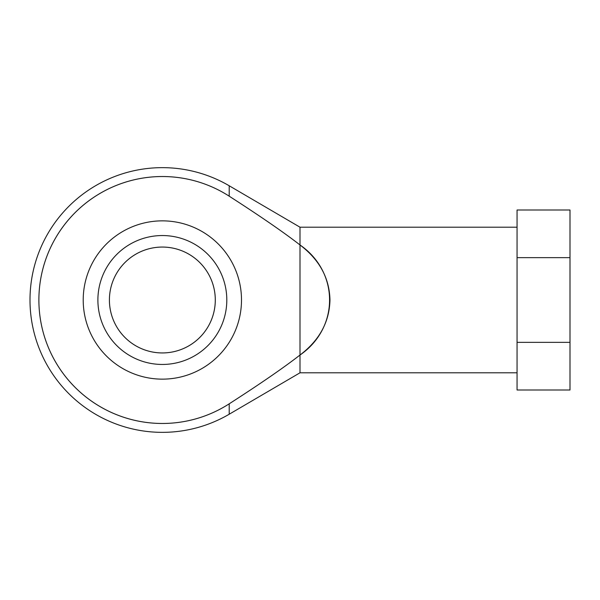 <?xml version="1.0" encoding="UTF-8"?>
<svg xmlns="http://www.w3.org/2000/svg" width="600" height="600" viewBox="0 0 600 600"><rect width="100%" height="100%" fill="white"/><g stroke="black" fill="none" stroke-linecap="round" stroke-linejoin="round"><path stroke-width="0.9" d="M215.295 300A52.943 52.943 0 0 0 162.352 247.058A52.943 52.943 0 0 0 109.41 300A52.943 52.943 0 0 0 162.352 352.942A52.943 52.943 0 0 0 215.295 300M229.208 414.225A132.352 132.352 0 0 1 30 300A132.352 132.352 0 0 1 229.208 185.775L229.208 196.185A123.48 123.48 0 0 0 69.06 380.888A123.48 123.48 0 0 0 229.208 403.815L229.208 414.225L229.208 403.815C260.197 383.88 283.8 367.62 300 355.035C283.8 367.62 260.197 383.88 229.208 403.815C260.197 383.88 283.8 367.62 300 355.035L300 372.795L229.208 414.225M517.058 251.355L517.058 372.795L300 372.795L300 355.035C283.8 367.62 260.197 383.88 229.208 403.815A123.48 123.48 0 0 1 69.06 219.112A123.48 123.48 0 0 1 229.208 196.185C260.197 216.12 283.8 232.38 300 244.965L300 355.035C339.428 327.862 339.428 272.138 300 244.965L300 355.035C319.44 340.312 329.43 321.968 329.97 300C329.43 278.032 319.44 259.688 300 244.965C283.8 232.38 260.197 216.12 229.208 196.185L229.208 185.775L300 227.205L300 244.965L300 227.205L517.058 227.205L517.058 342.353L570 342.353L570 257.647L517.058 257.647L517.058 342.353L570 342.353L570 257.647L570 352.77L570 247.058L570 257.647L517.058 257.647L517.058 210L570 210L570 257.647M241.5 300A79.148 79.148 0 0 0 122.782 231.458A79.148 79.148 0 0 0 122.782 368.543A79.148 79.148 0 0 0 241.5 300A79.148 79.148 0 0 0 122.782 231.458A79.148 79.148 0 0 0 122.782 368.543A79.148 79.148 0 0 0 241.5 300M517.058 342.353L517.058 390L570 390L570 352.942M97.89 300A64.463 64.463 0 0 0 194.58 355.822A64.463 64.463 0 0 0 194.58 244.178A64.463 64.463 0 0 0 97.89 300A64.463 64.463 0 0 0 194.58 355.822A64.463 64.463 0 0 0 194.58 244.178A64.463 64.463 0 0 0 97.89 300M109.41 300A52.943 52.943 0 0 0 188.82 345.847A52.943 52.943 0 0 0 188.82 254.153A52.943 52.943 0 0 0 109.41 300"/></g></svg>
